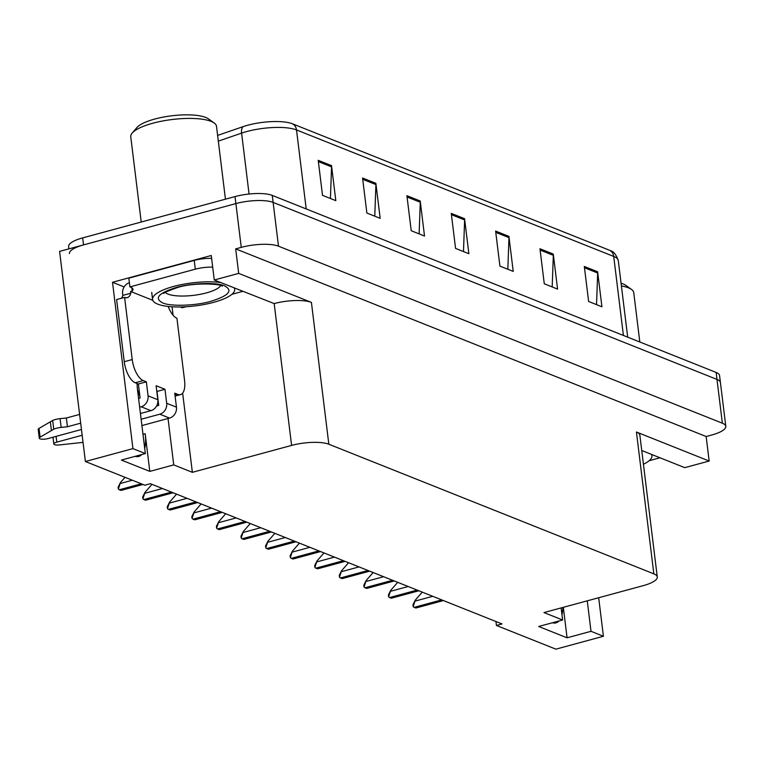 <?xml version="1.0" encoding="UTF-8"?>
<svg xmlns="http://www.w3.org/2000/svg" width="764" height="764" viewBox="0 0 764 764"><rect width="100%" height="100%" fill="white"/><g stroke="black" fill="none" stroke-linecap="round" stroke-linejoin="round"><path stroke-width="1.15" d="M137.09 383.49A29.404 12.854 74.8 0 0 137.501 389.669L145.351 453.577L132.936 448.621L85.387 461.513L59.592 251.394L235.885 203.587A27.571 7.735 -7 0 1 273.12 202.403L716.995 379.431A27.571 7.735 -7 0 1 720.423 382.563A27.571 7.735 -7 0 0 716.995 379.431L273.12 202.403A27.571 7.735 -7 0 0 235.885 203.587L83.524 244.91A27.571 7.735 -7 0 0 69.457 253.572M562.848 607.447A29.404 12.854 -105.2 0 1 561.97 614.743M558.952 620.989A29.404 12.854 -105.2 0 1 555.953 622.88A29.404 12.854 -105.2 0 1 552.401 622.765M124.14 286.92L112.509 282.279L211.265 255.501L214.273 280.006L274.18 303.585A27.571 7.735 173 0 1 311.416 302.401L238.683 273.388L214.273 280.006M641.75 450.502L684.754 467.654L709.164 461.036L636.431 432.023A27.571 7.735 173 0 1 639.86 435.155L657.279 576.982A27.571 7.735 173 0 0 653.841 573.85L328.835 444.228A27.571 7.735 173 0 0 291.6 445.412L192.366 472.324L182.644 393.135M706.156 436.521L235.675 248.873L241.262 247.364A27.571 7.735 -7 0 1 278.497 246.18L722.362 423.208A27.571 7.735 -7 0 1 725.8 426.341A27.571 7.735 -7 0 1 711.742 435.002L706.156 436.521L709.164 461.036M495.96 621.524L496.438 625.458L555.877 649.161L603.417 636.269L598.68 597.725M132.936 448.621L112.509 282.279M238.683 273.388L235.675 248.873M85.387 461.513L144.816 485.216L150.403 483.707L502.024 623.94L496.438 625.458M561.129 607.915L562.61 619.996L543.987 612.566L643.221 585.654A27.571 7.735 173 0 0 657.279 576.982M173.075 315.245L172.034 306.775M192.366 472.324L173.734 464.894L168.042 418.5M603.417 636.269L591.002 631.312L587.258 600.829M145.351 453.577L121.419 460.071L149.801 471.388L173.734 464.894M562.61 619.996L538.677 626.48L567.069 637.806L591.002 631.312M567.069 637.806L563.326 607.323M139.879 396.22A29.404 12.854 74.8 0 0 137.52 389.774M135.142 456.347A29.404 12.854 74.8 0 0 138.685 456.461A29.404 12.854 74.8 0 0 141.693 454.57M144.711 448.334A29.404 12.854 74.8 0 0 145.179 433.742L142.992 434.334M149.801 471.388L145.179 433.742M318.216 160.325L322.513 195.345L335.816 200.645L331.519 165.626L318.216 160.325M330.42 198.497L331.566 166.877A7.353 6.284 -68.3 0 0 331.519 165.626M362.566 178.012L366.863 213.032L380.166 218.342L375.869 183.322L362.566 178.012M374.771 216.183L375.917 184.563A7.353 6.284 -68.3 0 0 375.869 183.322M406.916 195.699L411.213 230.718L424.517 236.028L420.219 201.008L406.916 195.699M419.121 233.88L420.276 202.25A7.353 6.284 -68.3 0 0 420.219 201.008M584.317 266.455L588.624 301.474L601.927 306.784L597.629 271.764L584.317 266.455M596.531 304.626L597.677 273.006A7.353 6.284 -68.3 0 0 597.629 271.764M539.967 248.768L544.274 283.788L557.577 289.098L553.279 254.078L539.967 248.768M552.181 286.939L553.327 255.319A7.353 6.284 -68.3 0 0 553.279 254.078M495.616 231.081L499.914 266.101L513.227 271.401L508.919 236.382L495.616 231.081M507.831 269.253L508.977 237.623A7.353 6.284 -68.3 0 0 508.919 236.382M451.266 213.385L455.564 248.405L468.876 253.715L464.569 218.695L451.266 213.385M463.481 251.566L464.627 219.936A7.353 6.284 -68.3 0 0 464.569 218.695M217.616 135.409L243.028 126.671A33.081 9.283 -7 0 1 292.459 123.797L609.662 250.306A33.081 9.283 -7 0 1 610.742 250.793C613.712 251.547 616.233 254.823 618.296 260.619A36.758 10.314 173 0 0 613.712 256.446A9.187 7.85 -68.3 0 0 609.662 250.306M68.884 248.873L68.598 246.571A27.571 7.735 -7 0 1 82.665 237.9L235.025 196.587A27.571 7.735 -7 0 1 272.261 195.403L716.135 372.431A27.571 7.735 -7 0 1 719.564 375.554L725.8 426.341M118.334 488.979L118.114 487.203L120.445 482.542L118.334 488.979A4.594 2.006 -105.2 0 0 119.318 489.762L120.645 490.287A4.594 2.006 -105.2 0 0 121.314 490.345A4.594 2.006 -105.2 0 0 121.533 490.259M120.445 482.542L125 477.319M142.897 498.777L142.687 497.001L145.017 492.341L142.897 498.777A4.594 2.006 -105.2 0 0 143.89 499.56L145.217 500.095A4.594 2.006 -105.2 0 0 145.886 500.153A4.594 2.006 -105.2 0 0 146.105 500.057M145.017 492.341L151.988 484.338M167.469 508.576L167.249 506.799L169.589 502.139L167.469 508.576A4.594 2.006 -105.2 0 0 168.462 509.359L169.789 509.894A4.594 2.006 -105.2 0 0 170.458 509.951A4.594 2.006 -105.2 0 0 170.678 509.855M169.589 502.139L176.56 494.136M192.041 518.374L191.821 516.598L194.151 511.947L192.041 518.374A4.594 2.006 -105.2 0 0 193.034 519.157L194.362 519.692A4.594 2.006 -105.2 0 0 195.03 519.749A4.594 2.006 -105.2 0 0 195.25 519.654M194.151 511.947L201.133 503.934M216.613 528.172L216.393 526.396L218.724 521.745L216.613 528.172A4.594 2.006 -105.2 0 0 217.597 528.955L218.934 529.49A4.594 2.006 -105.2 0 0 219.593 529.548A4.594 2.006 -105.2 0 0 219.822 529.452M218.724 521.745L225.705 513.733M660.01 457.779L649.152 460.73M168.156 306.44L168.978 308.427A18.384 8.041 -105.2 0 0 176.933 318.263L184.563 380.424A18.384 8.041 -105.2 0 1 180.505 394.625A18.384 8.041 -105.2 0 1 177.84 394.396L174.736 393.164L176.455 407.164L166.695 403.277A9.187 7.85 111.7 0 1 159.8 414.193L141.139 419.255M82.168 435.251L56.803 442.127L56.097 436.368M166.695 403.277L164.976 389.268L156.104 385.734L157.833 399.734L148.073 395.847L146.354 381.838L143.25 380.596A18.384 8.041 -105.2 0 1 132.229 359.558L124.599 297.397L116.615 299.555L124.245 361.716A18.384 8.041 -105.2 0 0 135.266 382.764L138.37 384.005L146.354 381.838M156.572 406.018L158.721 405.436L157.002 391.435L164.976 389.268M242.751 291.37L231.893 294.312M186.091 306.736L182.233 307.777A18.384 5.157 -7 0 0 179.922 306.956M131.809 287.741L132.21 291.036L130.615 291.466L130.835 293.214L122.851 295.382L122.641 293.634A9.187 7.85 111.7 0 1 129.393 282.756M211.618 258.394A18.384 5.157 173 0 0 194.237 260.409L128.829 278.153L129.899 286.911A18.384 5.157 -7 0 1 132.974 289.269A18.384 5.157 -7 0 1 132.21 291.036M194.237 260.409L195.317 269.167L129.899 286.911M195.317 269.167A18.384 5.157 -7 0 1 212.698 267.152M130.835 293.214A18.384 8.041 -105.2 0 1 127.254 297.626A18.384 8.041 -105.2 0 1 124.599 297.397M121.457 298.247A18.384 8.041 74.8 0 0 122.851 295.382M152.81 300.319L130.615 291.466M138.58 398.416L140.098 398.006L138.37 384.005M80.678 423.17L67.423 426.761L66.344 418.013L79.609 414.413M148.073 395.847A9.187 7.85 111.7 0 1 141.168 406.763L139.65 407.174M81.462 429.492L47.931 438.584A5.864 1.643 -7 0 1 39.279 438.173L38.2 429.416A5.864 1.643 173 0 1 39.021 428.413L52.659 420.448A9.187 2.579 -7 0 1 60.089 418.653L66.344 418.013M67.423 426.761L61.168 427.401L60.089 418.653M52.659 420.448L53.738 429.206L40.1 437.17A5.864 1.643 -7 0 0 39.279 438.173M140.433 413.505L150.928 410.66A9.187 7.85 -68.3 0 0 157.833 399.734M53.738 429.206A9.187 2.579 -7 0 1 61.168 427.401M50.328 421.766L51.408 430.524M141.913 425.577L169.551 418.089A9.187 7.85 -68.3 0 0 176.455 407.164M83.037 442.366L59.544 444.925A5.864 1.643 -7 0 1 53.805 443.97A5.864 1.643 -7 0 1 56.803 442.127M639.812 341.995L633.757 292.698A43.195 12.119 173 0 0 631.456 289.413A43.195 12.119 173 0 0 628.38 287.799A43.195 12.119 173 0 0 621.399 285.937M631.456 289.413L625.63 285.249A37.684 10.572 173 0 0 621.065 283.196M651.425 454.36A41.351 11.603 -7 0 1 651.931 455.774A41.351 11.603 -7 0 1 643.441 464.254M641.98 452.364L643.097 461.485M210.921 301.293C195.995 305.781 170.21 306.631 162.617 302.869C154.003 298.237 158.454 293.147 175.968 287.589L176.322 287.493C191.258 283.005 217.043 282.164 224.635 285.917C233.24 290.549 228.789 295.649 211.275 301.197L210.921 301.293M234.166 287.942A41.351 11.603 -7 0 1 234.672 289.355A41.351 11.603 -7 0 1 204.618 304.416A41.351 11.603 -7 0 1 157.728 304.129A41.351 11.603 -7 0 1 152.571 299.431A41.351 11.603 -7 0 1 175.968 285.832A41.351 11.603 -7 0 1 220.595 282.537M225.447 199.175L216.498 126.289A43.195 12.119 173 0 0 214.197 122.994L208.371 118.84A37.684 10.572 173 0 0 154.796 119.041A37.684 10.572 173 0 0 136.842 127.617L132.201 133.07A43.195 12.119 173 0 0 130.759 136.813L141.216 222.018M214.197 122.994A43.195 12.119 173 0 0 211.122 121.38A43.195 12.119 173 0 0 152.781 123.233A43.195 12.119 173 0 0 132.201 133.07M241.185 537.971L240.966 536.194L243.296 531.543L241.185 537.971A4.594 2.006 -105.2 0 0 242.169 538.763L243.506 539.288A4.594 2.006 -105.2 0 0 244.165 539.346A4.594 2.006 -105.2 0 0 244.385 539.25M243.296 531.543L250.267 523.531M265.757 547.778L265.538 546.002L267.868 541.342L265.757 547.778A4.594 2.006 -105.2 0 0 266.741 548.562L268.068 549.087A4.594 2.006 -105.2 0 0 268.737 549.144A4.594 2.006 -105.2 0 0 268.957 549.049M267.868 541.342L274.839 533.339M290.33 557.577L290.11 555.8L292.44 551.14L290.33 557.577A4.594 2.006 -105.2 0 0 291.313 558.36L292.641 558.885A4.594 2.006 -105.2 0 0 293.309 558.942A4.594 2.006 -105.2 0 0 293.529 558.856M292.44 551.14L299.412 543.137M314.892 567.375L314.682 565.599L317.012 560.938L314.892 567.375A4.594 2.006 -105.2 0 0 315.885 568.158L317.213 568.683A4.594 2.006 -105.2 0 0 317.881 568.741A4.594 2.006 -105.2 0 0 318.101 568.655M317.012 560.938L323.984 552.935M339.464 577.173L339.254 575.397L341.584 570.737L339.464 577.173A4.594 2.006 -105.2 0 0 340.457 577.956L341.785 578.491A4.594 2.006 -105.2 0 0 342.453 578.549A4.594 2.006 -105.2 0 0 342.673 578.453M341.584 570.737L348.556 562.734M364.036 586.972L363.817 585.195L366.157 580.535L364.036 586.972A4.594 2.006 -105.2 0 0 365.03 587.755L366.357 588.29A4.594 2.006 -105.2 0 0 367.026 588.347A4.594 2.006 -105.2 0 0 367.245 588.251M366.157 580.535L373.128 572.532M388.609 596.77L388.389 594.994L390.719 590.343L388.609 596.77A4.594 2.006 -105.2 0 0 389.592 597.553L390.929 598.088A4.594 2.006 -105.2 0 0 391.588 598.145A4.594 2.006 -105.2 0 0 391.817 598.05M390.719 590.343L397.7 582.33M413.181 606.568L412.961 604.792L415.291 600.141L413.181 606.568A4.594 2.006 -105.2 0 0 414.164 607.351L415.501 607.886A4.594 2.006 -105.2 0 0 416.16 607.943A4.594 2.006 -105.2 0 0 416.39 607.848M415.291 600.141L422.263 592.129M722.362 423.208L716.135 372.431M278.497 246.18L272.261 195.403M241.262 247.364L235.025 196.587M328.835 444.228L311.416 302.401M653.841 573.85L636.431 432.023M291.6 445.412L274.18 303.585M157.642 403.22L158.425 403.01M243.028 126.671A9.187 5.319 71 0 0 241.596 133.127L218.323 141.13M292.459 123.797A9.187 7.85 111.7 0 1 296.508 129.937A36.758 10.314 173 0 0 241.596 133.127L249.064 194.018M623.414 335.453L613.712 256.446L296.508 129.937L306.211 208.944M82.665 237.9L83.524 244.91M451.428 214.674L464.627 219.936M495.779 232.361L508.977 237.623M540.129 250.048L553.327 255.319M584.479 267.744L597.677 273.006M407.069 196.988L420.276 202.25M362.719 179.301L375.917 184.563M318.368 161.605L331.566 166.877M132.306 480.231L120.55 483.421M141.273 483.803L119.318 489.762M142.61 484.338L120.645 490.287M162.465 488.511L145.122 493.219M171.432 492.092L143.89 499.56M172.76 492.618L145.217 500.095M187.037 498.309L169.694 503.018M196.004 501.891L168.462 509.359M197.332 502.425L169.789 509.894M211.599 508.117L194.266 512.816M220.576 511.689L193.034 519.157M221.904 512.224L194.362 519.692M236.172 517.916L218.838 522.614M245.139 521.487L217.597 528.955M246.476 522.022L218.934 529.49M174.985 395.169L177.84 394.396M143.25 380.596L135.266 382.764M132.229 359.558L124.245 361.716M141.168 406.763L150.928 410.66M159.8 414.193L169.551 418.089M39.021 428.413L40.1 437.17M220.653 285.593A28.488 7.993 -7 0 1 206.796 292.793A28.488 7.993 -7 0 1 168.032 294.092A28.488 7.993 -7 0 1 165.272 292.392M260.744 527.714L243.401 532.413M269.711 531.286L242.169 538.763M271.048 531.82L243.506 539.288M285.316 537.512L267.973 542.211M294.283 541.093L266.741 548.562M295.611 541.619L268.068 549.087M309.888 547.311L292.545 552.019M318.855 550.892L291.313 558.36M320.183 551.417L292.641 558.885M334.46 557.109L317.117 561.817M343.428 560.69L315.885 568.158M344.755 561.215L317.213 568.683M359.032 566.907L341.689 571.615M368 570.488L340.457 577.956M369.327 571.014L341.785 578.491M383.595 576.715L366.262 581.414M392.572 580.287L365.03 587.755M393.899 580.821L366.357 588.29M408.167 586.513L390.834 591.212M417.134 590.085L389.592 597.553M418.471 590.62L390.929 598.088M432.739 596.312L415.396 601.01M441.707 599.883L414.164 607.351M443.044 600.418L415.501 607.886M618.296 260.619L627.693 337.153M142.963 484.481L121.314 490.345M173.113 492.761L145.886 500.153M197.685 502.559L170.458 509.951M222.257 512.367L195.03 519.749M246.829 522.165L219.593 529.548M180.505 394.625L175.099 396.096M52.983 437.218L53.805 443.97M651.778 454.494L651.931 455.774M163.973 293.424C162.293 293.386 166.657 291.466 177.057 287.675C193.808 282.021 222.391 283.998 222.162 286.28M151.711 292.431L152.571 299.431M234.51 288.085L234.672 289.355M271.401 531.964L244.165 539.346M295.974 541.762L268.737 549.144M320.536 551.56L293.309 558.942M345.108 561.359L317.881 568.741M369.68 571.157L342.453 578.549M394.253 580.955L367.026 588.347M418.825 590.763L391.588 598.145M443.397 600.561L416.16 607.943"/></g></svg>

